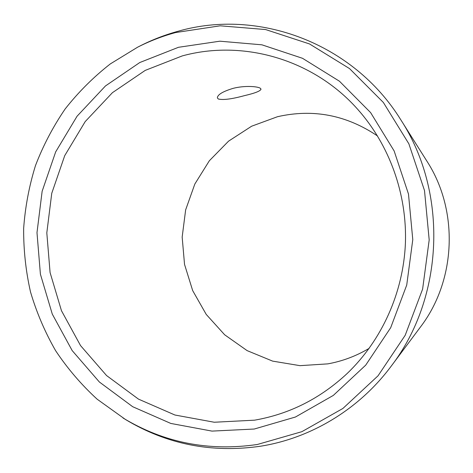 <?xml version="1.0" encoding="UTF-8"?>
<svg xmlns="http://www.w3.org/2000/svg" width="473" height="473" viewBox="0 0 473 473"><rect width="100%" height="100%" fill="white"/><g stroke="black" fill="none" stroke-linecap="round" stroke-linejoin="round"><path stroke-width="0.71" d="M254.255 429.029L211.993 431.104L170.818 423.441L132.694 406.715L99.348 381.983L72.18 350.588L52.278 314.084L40.4 274.174L36.989 232.633L42.144 191.263L55.678 151.874L77.069 116.216L105.485 85.932L139.777 62.531L178.481 47.294L219.862 41.192L261.93 44.823L302.531 58.309L339.472 81.238L370.625 112.615L394.121 150.905L408.483 194.042L412.781 239.628L406.733 285.036L390.704 327.671L365.718 365.132L333.317 395.416L295.442 417.02L254.255 429.029M254.58 420.172L214.251 422.241L174.921 415.016L138.471 399.117L106.561 375.55L80.54 345.592L61.472 310.726L50.085 272.578L46.809 232.858L51.752 193.303L64.718 155.652L85.205 121.585L112.414 92.69L145.223 70.394L182.229 55.92C242.82 39.277 313.037 58.989 357.576 109.186C389.427 144.856 407.2 194.072 405.396 243.424C403.315 292.763 381.729 340.43 347.17 373.487C320.292 398.538 289.429 414.1 254.58 420.172M233.083 88.368C244.482 85.371 257.998 86.328 260.422 88.368L261.013 89.137C260.499 91.029 254.982 93.199 244.47 95.641C231.847 99.088 223.114 100.205 218.278 98.993L217.385 97.899C217.474 94.701 222.706 91.526 233.083 88.368M377.549 135.988C346.484 115.022 313.132 108.601 277.497 116.713L251.624 126.214L228.554 141.161L209.344 160.761L194.835 184.032L185.647 209.87L182.164 237.079L184.535 264.401L192.677 290.593L206.24 314.433L224.657 334.783L247.131 350.629L272.637 361.124L299.988 365.659L327.842 363.867C342.458 361.212 356.24 356.033 369.188 348.335M137.625 47.188L140.085 45.934C152.3 39.732 165.047 34.813 178.321 31.188C258.122 8.212 353.165 42.818 400.832 119.846C448.227 192.73 444.112 297.322 391.13 366.256C358.983 409.435 310.992 438.134 260.771 446.181C211.833 453.288 166.703 444.372 125.38 419.439L97.125 399.177C81.344 384.697 67.515 368.544 55.637 350.724C44.976 332.135 36.604 312.558 30.52 291.989C25.79 271.059 23.502 249.862 23.65 228.394C25.193 206.979 29.137 186.025 35.499 165.532C43.185 145.501 53.071 126.646 65.156 108.956C78.4 92.123 93.453 77.105 110.321 63.908L137.625 47.188C149.746 41.033 162.387 36.155 175.56 32.56L220.17 25.808L265.601 29.551L309.531 43.954L349.553 68.609L383.361 102.464L408.885 143.851L424.506 190.554L429.188 239.929L422.614 289.121L405.201 335.274L378.063 375.781L342.913 408.447L301.875 431.678L257.324 444.49C208.788 451.561 164.025 442.734 123.021 417.996M391.13 366.256L420.391 327.091C456.214 280.353 458.964 210.603 426.924 161.187L400.832 119.846"/></g></svg>
